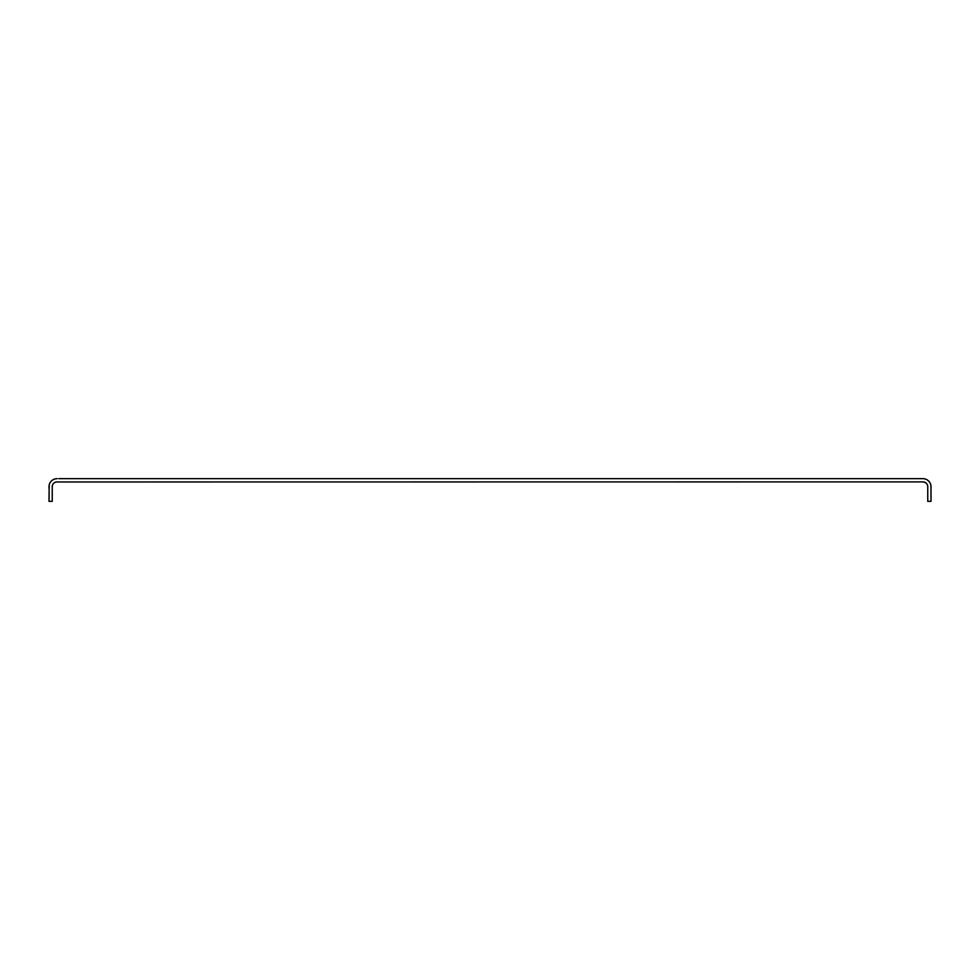 <?xml version="1.0" encoding="UTF-8"?>
<svg xmlns="http://www.w3.org/2000/svg" width="980" height="980" viewBox="0 0 980 980"><rect width="100%" height="100%" fill="white"/><g stroke="black" fill="none" stroke-linecap="round" stroke-linejoin="round"><path stroke-width="1.47" d="M56.203 481.976L922.891 481.891A4.863 4.863 0 0 1 927.754 486.754L927.754 501.344L931 501.344L931 486.754A8.11 8.11 0 0 0 922.891 478.657L58.727 478.657M49 488.383L49 486.754A8.11 8.11 0 0 1 57.11 478.657L54.856 478.963M56.179 481.988L57.11 481.891A4.863 4.863 0 0 0 52.246 486.754L52.246 501.344L49 501.344L49.196 484.978M49.858 483.128L50.25 482.43M52.455 480.114L53.349 479.575M52.675 479.967L51.524 480.874M49.98 482.883L49.662 483.557M52.381 485.59L52.785 484.512M54.206 482.858L54.892 482.43M55.174 482.295L56.068 482.001M922.891 478.657L923.944 478.718L922.891 478.657M924.52 478.816L925.818 479.196M931 488.383L930.841 485.149M930.339 483.532L929.959 482.797M928.452 480.862L927.35 479.992M926.051 479.294L925.071 478.951M925.145 478.963L923.834 478.706M930.143 483.128L929.751 482.43M931 486.754L930.804 484.978M927.546 480.114L926.651 479.575M927.619 485.59L927.374 484.88M925.537 482.675L923.797 481.976M923.907 482.001L925.671 482.76M927.166 484.439L927.607 485.553M924.826 482.295L922.891 481.891"/></g></svg>

